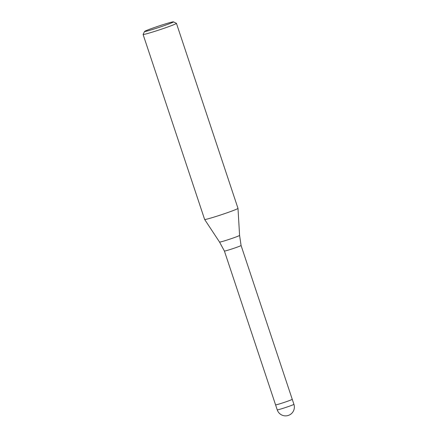 <?xml version="1.0" encoding="UTF-8"?>
<svg xmlns="http://www.w3.org/2000/svg" width="437" height="437" viewBox="0 0 437 437"><rect width="100%" height="100%" fill="white"/><g stroke="black" fill="none" stroke-linecap="round" stroke-linejoin="round"><path stroke-width="0.66" d="M293.91 404.312A8.789 0.399 161.6 0 1 293.331 404.667A8.789 0.399 161.6 0 1 290.758 405.694A8.789 0.399 161.6 0 1 282.002 408.655A8.789 0.399 161.6 0 1 277.233 409.862A8.789 8.789 0 0 0 289.239 415.074A8.789 8.789 0 0 0 293.91 404.312L241.077 245.49A8.789 0.399 161.6 0 1 240.492 245.84A8.789 0.399 161.6 0 1 231.255 249.166A8.789 0.399 161.6 0 1 224.4 251.04A8.789 0.399 161.6 0 1 224.4 251.035L219.549 242.071L204.642 219.472M277.233 409.862L275.572 404.864A8.789 0.399 161.6 0 0 280.341 403.657A8.789 0.399 161.6 0 0 289.097 400.696A8.789 0.399 161.6 0 0 292.249 399.314A8.789 0.399 161.6 0 1 291.665 399.669A8.789 0.399 161.6 0 1 282.411 403.001A8.789 0.399 161.6 0 1 275.572 404.864A8.789 0.399 161.6 0 1 275.572 404.859L224.4 251.035M204.636 219.472A17.573 0.798 161.6 0 0 218.418 215.703A17.573 0.798 161.6 0 0 236.827 209.072A17.578 0.798 161.6 0 0 237.99 208.367A17.573 0.798 161.6 0 1 236.827 209.072A17.578 0.798 161.6 0 1 218.32 215.736A17.578 0.798 161.6 0 1 204.636 219.461L143.09 34.452A17.578 0.798 161.6 0 1 143.096 34.414L144.581 31.459A15.235 0.688 161.6 0 1 145.581 30.88A15.235 0.688 161.6 0 1 161.297 25.209A15.235 0.688 161.6 0 1 173.456 21.85A15.235 0.688 161.6 0 1 172.473 22.489A15.235 0.688 161.6 0 1 156.113 28.361A15.235 0.688 161.6 0 1 144.581 31.459M173.456 21.85L176.417 23.33A17.578 0.798 161.6 0 1 176.444 23.358A17.578 0.798 161.6 0 1 175.281 24.062A17.578 0.798 161.6 0 1 156.774 30.727A17.578 0.798 161.6 0 1 143.09 34.452M241.077 245.49L239.591 235.401A10.559 0.481 161.6 0 1 238.886 235.822A10.559 0.481 161.6 0 1 227.83 239.804A10.559 0.481 161.6 0 1 219.549 242.071M239.591 235.401L237.99 208.383M237.99 208.367L176.444 23.358"/></g></svg>
